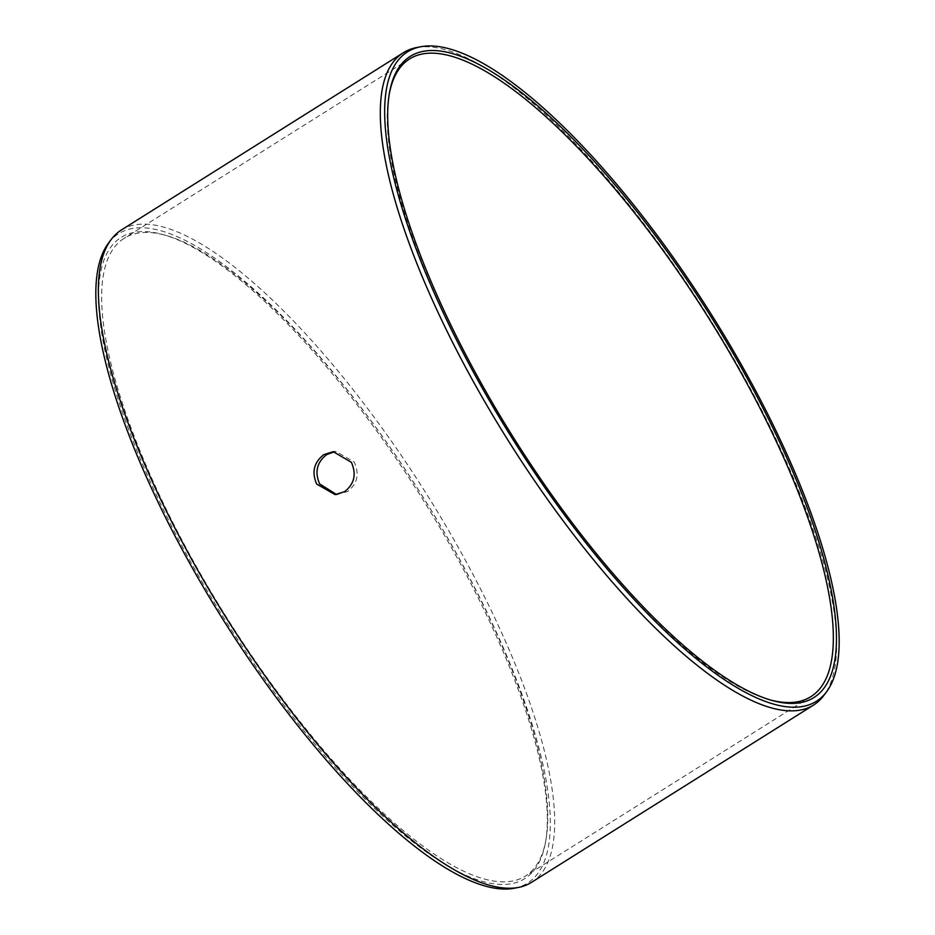 <?xml version="1.0" encoding="UTF-8"?>
<svg xmlns="http://www.w3.org/2000/svg" width="935" height="935" viewBox="0 0 935 935"><rect width="100%" height="100%" fill="white"/><g stroke="black" fill="none" stroke-linecap="round" stroke-linejoin="round"><path stroke-width="0.7" stroke-dasharray="4.67 3.51" d="M770.113 699.894A376.747 115.169 -122.2 0 1 768.804 699.532A376.747 115.169 -122.2 0 1 479.702 383.327A376.747 115.169 57.8 0 1 389.03 95.382L389.498 92.682M389.276 94.049A376.747 115.169 57.8 0 0 389.03 95.382M336.553 494.522L347.504 491.565C357.345 483.898 359.613 474.092 354.307 462.147L336.191 451.547L334.753 451.675M545.97 839.618A376.747 115.169 -122.2 0 0 455.298 551.673A376.747 115.169 57.8 0 0 166.196 235.468A376.747 115.169 57.8 0 0 124.273 238.261A376.747 115.169 57.8 0 0 194.246 562.765A376.747 115.169 -122.2 0 0 525.283 876.177A376.747 115.169 -122.2 0 0 545.97 839.618L545.502 842.318A378.897 115.823 -122.2 0 1 191.769 563.875A378.897 115.823 57.8 0 1 163.555 234.72A378.897 115.823 57.8 0 1 454.317 552.737A378.897 115.823 -122.2 0 1 545.502 842.318M121.456 229.928A385.29 117.787 57.8 0 1 459.997 550.458A385.29 117.787 -122.2 0 1 531.559 882.324M416.496 47.58A385.29 117.787 57.8 0 1 741.981 373.205A385.29 117.787 -122.2 0 1 823.793 695.511M108.612 242.96A383.724 117.307 57.8 0 1 455.988 552.667A383.724 117.307 -122.2 0 1 514.262 888.25M768.804 699.532L771.445 700.28M409.717 58.823L124.273 238.261M333.246 451.675L336.214 451.547M335.069 494.65L338.038 494.522M810.727 696.739L525.283 876.177M166.196 235.468L163.555 234.72"/><path stroke-width="1.4" d="M743.231 371.125A378.897 115.823 -122.2 0 1 771.445 700.28A378.897 115.823 -122.2 0 1 480.683 382.263A378.897 115.823 57.8 0 1 389.498 92.682A378.897 115.823 57.8 0 1 743.231 371.125M389.276 94.049A376.747 115.169 57.8 0 1 409.717 58.823A376.747 115.169 57.8 0 1 740.754 372.235A376.747 115.169 -122.2 0 1 810.727 696.739A376.747 115.169 -122.2 0 1 770.113 699.894M334.753 451.675L326.864 454.492C316.895 462.171 314.487 471.988 319.641 483.933L336.553 494.522M351.35 462.276C356.644 474.22 354.377 484.026 344.536 491.693L335.127 494.638L316.673 484.061C311.519 472.105 313.926 462.299 323.907 454.62L333.222 451.675L351.35 462.276M531.559 882.324A385.29 117.787 -122.2 0 1 518.504 887.42A385.29 117.787 -122.2 0 1 193.019 561.795A385.29 117.787 57.8 0 1 111.207 239.489A385.29 117.787 57.8 0 1 121.456 229.928L403.441 52.676A385.29 117.787 57.8 0 0 475.003 384.542A385.29 117.787 -122.2 0 0 813.543 705.072L531.559 882.324M826.388 692.04A383.724 117.307 -122.2 0 1 479.012 382.333A383.724 117.307 57.8 0 1 420.738 46.75A383.724 117.307 57.8 0 1 744.903 371.043A383.724 117.307 -122.2 0 1 826.388 692.04L823.793 695.511A385.29 117.787 -122.2 0 1 813.543 705.072M420.738 46.75L416.496 47.58A385.29 117.787 57.8 0 0 403.441 52.676M518.504 887.42L514.262 888.25A383.724 117.307 -122.2 0 1 190.097 563.957A383.724 117.307 57.8 0 1 108.612 242.96L111.207 239.489"/></g></svg>
